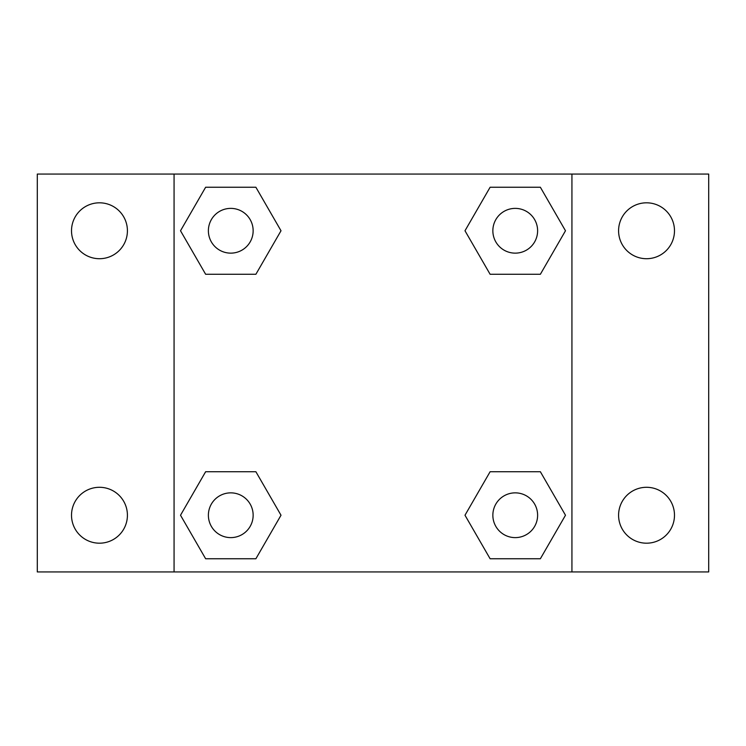 <?xml version="1.0" encoding="UTF-8"?>
<svg xmlns="http://www.w3.org/2000/svg" width="746" height="746" viewBox="0 0 746 746"><rect width="100%" height="100%" fill="white"/><g stroke="black" fill="none" stroke-linecap="round" stroke-linejoin="round"><path stroke-width="1.12" d="M99.47 543.191A27.947 27.947 0 0 0 123.668 501.265A27.947 27.947 0 0 0 75.262 501.265A27.947 27.947 0 0 0 99.47 543.191M646.53 543.191A27.947 27.947 0 0 0 670.738 501.265A27.947 27.947 0 0 0 622.332 501.265A27.947 27.947 0 0 0 646.53 543.191M646.53 258.713A27.947 27.947 0 0 0 670.738 216.788A27.947 27.947 0 0 0 622.332 216.788A27.947 27.947 0 0 0 646.53 258.713M99.47 258.713A27.947 27.947 0 0 0 123.668 216.788A27.947 27.947 0 0 0 75.262 216.788A27.947 27.947 0 0 0 99.47 258.713M708.7 571.93L37.3 571.93L37.3 174.07L708.7 174.07L708.7 571.93M205.635 471.724L255.887 471.724L281.009 515.234L255.887 558.754L205.635 558.754L180.513 515.234L205.635 471.724L255.887 471.724L205.635 471.724M490.113 187.246L540.365 187.246L565.487 230.766L540.365 274.276L490.113 274.276L464.991 230.766L490.113 187.246L540.365 187.246L490.113 187.246M174.07 571.93L174.07 174.07M571.93 174.07L571.93 571.93M205.635 187.246L255.887 187.246L281.009 230.766L255.887 274.276L205.635 274.276L180.513 230.766L205.635 187.246L255.887 187.246L205.635 187.246M490.113 471.724L540.365 471.724L565.487 515.234L540.365 558.754L490.113 558.754L464.991 515.234L490.113 471.724L540.365 471.724L490.113 471.724M540.365 558.754L490.113 558.754L540.365 558.754M537.614 515.234A22.38 22.38 0 0 0 504.044 495.857A22.38 22.38 0 0 0 504.044 534.621A22.38 22.38 0 0 0 537.614 515.234M255.887 558.754L205.635 558.754L255.887 558.754M253.146 515.234A22.38 22.38 0 0 0 219.576 495.857A22.38 22.38 0 0 0 219.576 534.621A22.38 22.38 0 0 0 253.146 515.234M540.365 274.276L490.113 274.276L540.365 274.276M537.614 230.766A22.38 22.38 0 0 0 504.044 211.379A22.38 22.38 0 0 0 504.044 250.143A22.38 22.38 0 0 0 537.614 230.766M255.887 274.276L205.635 274.276L255.887 274.276M253.146 230.766A22.38 22.38 0 0 0 219.576 211.379A22.38 22.38 0 0 0 219.576 250.143A22.38 22.38 0 0 0 253.146 230.766"/></g></svg>
